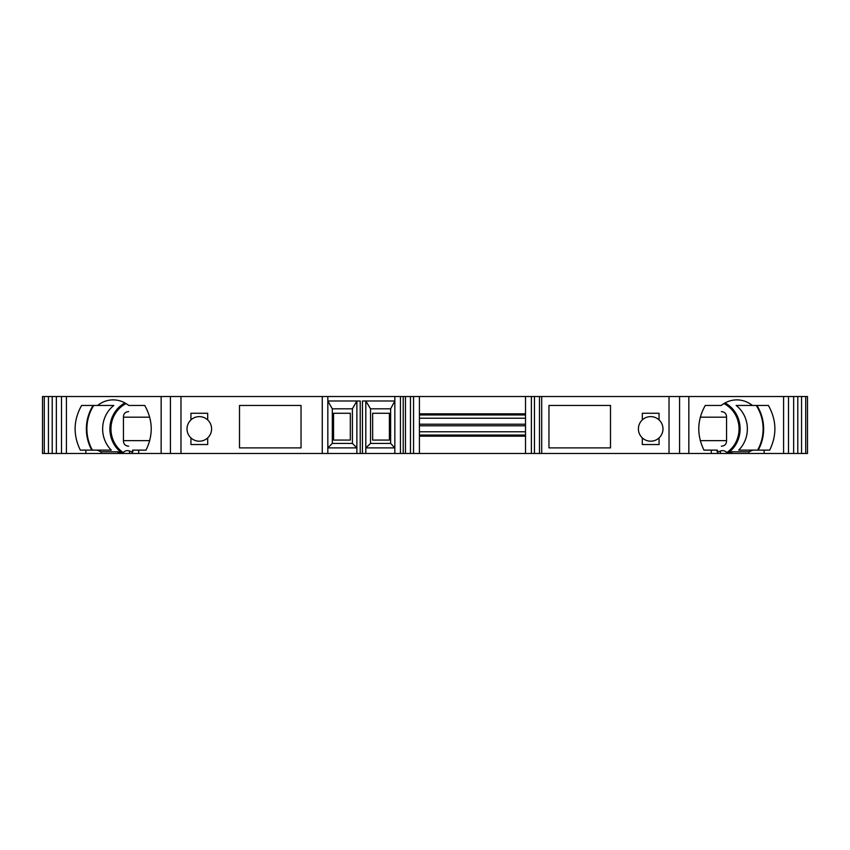 <?xml version="1.0" encoding="UTF-8"?>
<svg xmlns="http://www.w3.org/2000/svg" width="850" height="850" viewBox="0 0 850 850"><rect width="100%" height="100%" fill="white"/><g stroke="black" fill="none" stroke-linecap="round" stroke-linejoin="round"><path stroke-width="1.27" d="M333.561 413.27L350.317 413.27L350.317 440.077L333.561 440.077L333.561 413.27M389.406 440.077L372.651 440.077L372.651 413.27L389.406 413.27L389.406 440.077M93.755 405.461A41.321 38.834 -90 0 0 92.406 450.128M93.118 405.461A41.884 39.355 -90 0 0 91.789 450.128M757.594 450.128A41.321 38.834 90 0 0 756.245 405.461M758.211 450.128A41.884 39.355 90 0 0 756.883 405.461M190.931 444.539L207.687 444.539L207.687 437.899A12.283 12.283 0 0 1 190.931 437.899L190.931 444.539M207.687 413.27L190.931 413.27L190.931 419.921A12.283 12.283 0 0 1 207.687 419.921L207.687 413.27M642.313 444.539L659.069 444.539L659.069 437.899A12.283 12.283 0 0 1 642.313 437.899L642.313 444.539M659.069 413.27L642.313 413.27L642.313 419.921A12.283 12.283 0 0 1 659.069 419.921L659.069 413.27M132.919 451.796L132.6 450.128L146.019 450.128C153.361 434.966 152.926 420.081 144.734 405.461L128.743 405.461C124.089 401.795 118.894 399.925 113.167 399.872C107.44 399.925 102.244 401.795 97.591 405.461L113.836 405.461A29.038 27.285 -90 0 0 111.297 450.128L85.861 450.128L85.861 453.475L122.432 453.475L118.097 451.796L101.076 451.796L97.091 450.128M144.734 405.461L128.743 405.461M97.591 405.461L81.6 405.461C73.408 420.081 72.973 434.966 80.314 450.128L85.861 450.128M356.873 453.475L356.873 400.987L352.41 408.808L332.308 408.808L327.834 400.987L360.23 400.987L360.23 453.475L122.634 453.475A29.038 27.285 90 0 1 109.926 427.476A29.038 27.285 90 0 1 124.982 402.932M370.526 443.424L390.628 443.424L394.846 447.897L365.808 447.897L370.526 443.424L390.628 443.424L390.628 408.808L370.526 408.808L370.526 443.424M360.23 453.475L362.461 453.475L362.461 400.987L394.846 400.987L390.628 408.808M752.409 405.461L768.4 405.461C776.592 420.081 777.028 434.966 769.686 450.128L738.703 450.128A29.038 27.285 90 0 0 736.164 405.461L752.409 405.461C747.756 401.795 742.56 399.925 736.833 399.872C731.106 399.925 725.911 401.795 721.257 405.461L705.266 405.461L721.257 405.461M705.266 405.461C697.074 420.081 696.639 434.966 703.981 450.128L711.301 450.128L711.301 453.475L726.771 453.475L726.771 452.551C724.976 450.681 722.861 450.171 720.449 451.042A23.864 22.429 -90 0 1 717.751 451.987M717.081 451.796L717.4 450.128L711.301 450.128M738.703 450.128L749.052 450.128M419.411 453.475L419.411 396.525L525.513 396.525L525.513 453.475L362.461 453.475M352.41 408.808L352.41 443.424L356.873 447.897L327.834 447.897L332.308 443.424L332.308 408.808M370.526 408.808L365.808 400.987L365.808 453.475M239.509 447.897L239.509 405.461L239.498 447.897L301.038 447.897L301.038 405.461L239.498 405.461M610.491 447.897L610.491 405.461L610.502 447.897L548.962 447.897L548.962 405.461L610.502 405.461M44.296 453.475L42.5 453.475L42.5 396.525L44.296 396.525L44.296 453.475L48.439 453.475L48.439 396.525L44.296 396.525M48.439 396.525L52.211 396.525L52.211 453.475L48.439 453.475M52.211 396.525L56.355 396.525L56.355 453.475L52.211 453.475M85.861 453.475L56.355 453.475M419.411 396.525L56.355 396.525M132.249 451.987A23.864 22.429 90 0 1 129.551 451.042C127.139 450.171 125.035 450.681 123.229 452.551L123.229 453.475M123.229 452.551A27.922 26.233 90 0 1 110.999 427.168A27.922 26.233 90 0 1 126.108 403.601M161.16 396.525L161.149 453.475L161.16 396.525M170.436 396.525L170.436 453.475M180.976 396.525L180.976 453.475M190.931 419.921A12.283 12.283 0 0 0 190.931 437.899M207.687 437.899A12.283 12.283 0 0 0 207.687 419.921M327.834 396.525L327.834 453.475M394.846 396.525L394.846 453.475M403.219 396.525L403.219 453.475M410.476 396.525L410.476 453.475M413.557 396.525L413.557 453.475M711.301 453.475L688.84 453.475L688.84 396.525L531.378 396.525L531.378 453.475L525.513 453.475M531.378 396.525L525.513 396.525M534.448 396.525L534.448 453.475L531.378 453.475M541.705 396.525L541.705 453.475L534.448 453.475M642.313 419.921A12.283 12.283 0 0 0 642.313 437.899M659.069 437.899A12.283 12.283 0 0 0 659.069 419.921M669.024 396.525L669.024 453.475L541.705 453.475M679.564 396.525L679.564 453.475L669.024 453.475M801.561 396.525L801.561 453.475L807.5 453.475L807.5 396.525L688.851 396.525L688.851 453.475L679.564 453.475M725.018 402.932A29.038 27.285 -90 0 1 740.074 427.476A29.038 27.285 -90 0 1 727.366 453.475L726.771 453.475M723.892 403.601A27.922 26.233 -90 0 1 734.071 412.537A27.922 26.233 -90 0 1 726.771 452.551M752.909 450.128L748.924 451.796L748.924 453.475L797.789 453.475L797.789 396.525M727.366 453.475L731.903 451.796L748.924 451.796M727.568 453.475L748.924 453.475M793.645 396.525L793.645 453.475M801.561 453.475L797.789 453.475M805.704 396.525L805.704 453.475M721.352 411.602C724.827 411.942 726.559 413.812 726.548 417.18L726.548 440.64C726.559 444.008 724.838 445.868 721.352 446.218M352.41 443.424L332.308 443.424M128.648 446.218C125.173 445.868 123.441 444.008 123.452 440.64L123.452 417.18C123.441 413.812 125.162 411.953 128.648 411.602M419.411 436.167L525.513 436.167M419.411 431.779L525.513 431.779M419.411 425.786L525.513 425.786M419.411 424.214L525.513 424.214M419.411 418.221L525.513 418.221M419.411 413.833L525.513 413.833M61.487 396.525L61.487 453.475M66.417 396.525L66.417 453.475M101.076 451.796L101.076 453.475M118.097 451.796L118.097 453.475M129.551 451.042L129.551 453.475M138.699 450.128L138.699 453.475M322.256 396.525L322.256 453.475M400.435 396.525L400.435 453.475M405.461 396.525L405.461 453.475M539.474 396.525L539.474 453.475M720.449 451.042L720.449 453.475M731.903 451.796L731.903 453.475M764.139 450.128L764.139 453.475M783.583 396.525L783.583 453.475M788.513 396.525L788.513 453.475M700.262 440.64L726.548 440.64M700.262 417.18L726.548 417.18M149.738 417.18L123.452 417.18M149.738 440.64L123.452 440.64M419.411 435.051L525.513 435.051M419.411 414.949L525.513 414.949M132.249 451.254L132.249 453.475M717.751 451.254L717.751 453.475"/></g></svg>
